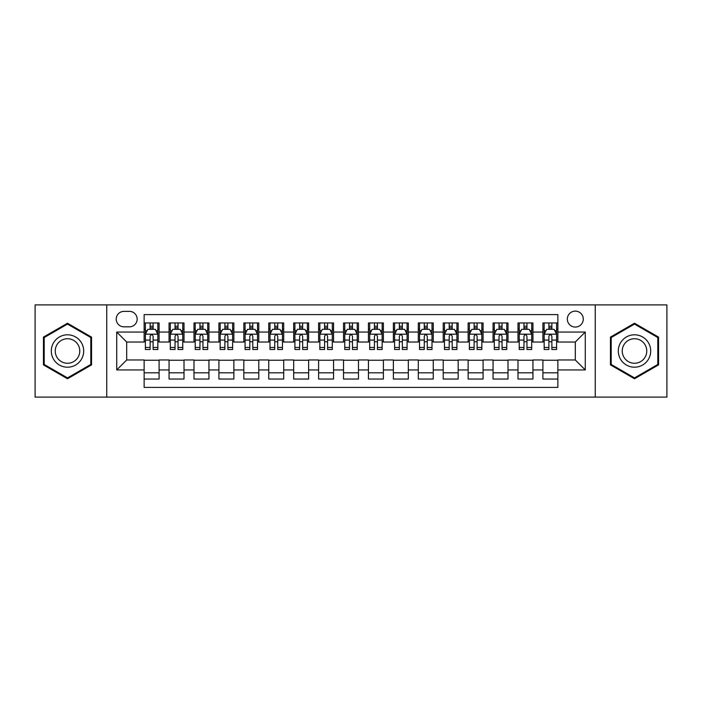 <?xml version="1.0" encoding="UTF-8"?>
<svg xmlns="http://www.w3.org/2000/svg" width="702" height="702" viewBox="0 0 702 702"><rect width="100%" height="100%" fill="white"/><g stroke="black" fill="none" stroke-linecap="round" stroke-linejoin="round"><path stroke-width="1.05" d="M575.307 311.126A7.976 7.976 0 0 0 567.33 319.094A7.976 7.976 0 0 0 575.307 327.071A7.976 7.976 0 0 0 583.283 319.094A7.976 7.976 0 0 0 575.307 311.126M595.243 397.104L666.9 397.104L666.9 304.896L595.243 304.896L595.243 397.104L106.757 397.104L106.757 304.896L35.1 304.896L35.1 397.104L106.757 397.104M557.862 322.964L542.909 322.964L542.909 332.055L532.941 332.055L532.941 342.032L542.909 342.032L542.909 332.055M532.941 332.055L532.941 322.964L517.988 322.964L517.988 332.055L508.011 332.055L508.011 342.032L517.988 342.032L517.988 332.055M508.011 332.055L508.011 322.964L493.058 322.964L493.058 332.055L483.09 332.055L483.09 342.032L493.058 342.032L493.058 332.055M483.09 332.055L483.09 322.964L468.137 322.964L468.137 332.055L458.169 332.055L458.169 342.032L468.137 342.032L468.137 332.055M458.169 332.055L458.169 322.964L443.216 322.964L443.216 332.055L433.248 332.055L433.248 342.032L443.216 342.032L443.216 332.055M433.248 332.055L433.248 322.964L418.295 322.964L418.295 332.055L408.327 332.055L408.327 342.032L418.295 342.032L418.295 332.055M408.327 332.055L408.327 322.964L393.366 322.964L393.366 332.055L383.397 332.055L383.397 342.032L393.366 342.032L393.366 332.055M383.397 332.055L383.397 322.964L368.445 322.964L368.445 332.055L358.476 332.055L358.476 342.032L368.445 342.032L368.445 332.055M358.476 332.055L358.476 322.964L343.524 322.964L343.524 332.055L333.555 332.055L333.555 342.032L343.524 342.032L343.524 332.055M333.555 332.055L333.555 322.964L318.603 322.964L318.603 332.055L308.634 332.055L308.634 342.032L318.603 342.032L318.603 332.055M308.634 332.055L308.634 322.964L293.673 322.964L293.673 332.055L283.705 332.055L283.705 342.032L293.673 342.032L293.673 332.055M283.705 332.055L283.705 322.964L268.752 322.964L268.752 332.055L258.784 332.055L258.784 342.032L268.752 342.032L268.752 332.055M258.784 332.055L258.784 322.964L243.831 322.964L243.831 332.055L233.863 332.055L233.863 342.032L243.831 342.032L243.831 332.055M233.863 332.055L233.863 322.964L218.91 322.964L218.91 332.055L208.942 332.055L208.942 342.032L218.91 342.032L218.91 332.055M208.942 332.055L208.942 322.964L193.989 322.964L193.989 332.055L184.012 332.055L184.012 342.032L193.989 342.032L193.989 332.055M184.012 332.055L184.012 322.964L169.059 322.964L169.059 342.032L159.091 342.032L159.091 322.964L144.138 322.964M144.138 379.036L159.091 379.036L159.091 359.968L169.059 359.968L169.059 379.036L184.012 379.036L184.012 359.968L193.989 359.968L193.989 369.945L184.012 369.945M193.989 369.945L193.989 379.036L208.942 379.036L208.942 359.968L218.91 359.968L218.91 369.945L208.942 369.945M218.91 369.945L218.91 379.036L233.863 379.036L233.863 359.968L243.831 359.968L243.831 369.945L233.863 369.945M243.831 369.945L243.831 379.036L258.784 379.036L258.784 359.968L268.752 359.968L268.752 369.945L258.784 369.945M268.752 369.945L268.752 379.036L283.705 379.036L283.705 359.968L293.673 359.968L293.673 369.945L283.705 369.945M293.673 369.945L293.673 379.036L308.634 379.036L308.634 359.968L318.603 359.968L318.603 369.945L308.634 369.945M318.603 369.945L318.603 379.036L333.555 379.036L333.555 359.968L343.524 359.968L343.524 369.945L333.555 369.945M343.524 369.945L343.524 379.036L358.476 379.036L358.476 359.968L368.445 359.968L368.445 369.945L358.476 369.945M368.445 369.945L368.445 379.036L383.397 379.036L383.397 359.968L393.366 359.968L393.366 369.945L383.397 369.945M393.366 369.945L393.366 379.036L408.327 379.036L408.327 359.968L418.295 359.968L418.295 369.945L408.327 369.945M418.295 369.945L418.295 379.036L433.248 379.036L433.248 359.968L443.216 359.968L443.216 369.945L433.248 369.945M443.216 369.945L443.216 379.036L458.169 379.036L458.169 359.968L468.137 359.968L468.137 369.945L458.169 369.945M468.137 369.945L468.137 379.036L483.09 379.036L483.09 359.968L493.058 359.968L493.058 369.945L483.09 369.945M493.058 369.945L493.058 379.036L508.011 379.036L508.011 359.968L517.988 359.968L517.988 369.945L508.011 369.945M517.988 369.945L517.988 379.036L532.941 379.036L532.941 359.968L542.909 359.968L542.909 369.945L532.941 369.945M123.947 326.825L129.431 326.825A7.722 7.722 0 0 0 137.162 319.094A7.722 7.722 0 0 0 129.431 311.372L123.947 311.372A7.722 7.722 0 0 0 116.225 319.094A7.722 7.722 0 0 0 123.947 326.825M595.243 304.896L106.757 304.896M557.862 332.055L557.862 314.61L144.138 314.61L144.138 342.032L126.693 342.032L126.693 359.968L144.138 359.968L144.138 387.39L557.862 387.39L557.862 359.968L575.307 359.968L575.307 342.032L557.862 342.032L557.862 332.055L585.275 332.055L585.275 369.945L557.862 369.945M144.138 369.945L116.725 369.945L116.725 332.055L144.138 332.055M542.909 369.945L542.909 379.036L557.862 379.036M144.138 329.194L145.384 329.194M150.123 329.194L153.115 329.194M157.845 329.194L159.091 329.194M144.138 341.777L145.384 341.777M150.123 341.777L153.115 341.777M157.845 341.777L159.091 341.777M144.138 360.223L159.091 360.223M144.138 372.806L159.091 372.806M169.059 341.777L170.305 341.777M175.044 341.777L178.036 341.777M182.766 341.777L184.012 341.777M169.059 329.194L170.305 329.194M175.044 329.194L178.036 329.194M182.766 329.194L184.012 329.194M169.059 360.223L184.012 360.223M169.059 372.806L184.012 372.806M193.989 360.223L208.942 360.223M193.989 372.806L208.942 372.806M193.989 329.194L195.235 329.194M199.965 329.194L202.957 329.194M207.695 329.194L208.942 329.194M193.989 341.777L195.235 341.777M199.965 341.777L202.957 341.777M207.695 341.777L208.942 341.777M218.91 360.223L233.863 360.223M218.91 372.806L233.863 372.806M218.91 329.194L220.156 329.194M224.886 329.194L227.878 329.194M232.616 329.194L233.863 329.194M218.91 341.777L220.156 341.777M224.886 341.777L227.878 341.777M232.616 341.777L233.863 341.777M243.831 360.223L258.784 360.223M243.831 372.806L258.784 372.806M243.831 329.194L245.077 329.194M249.815 329.194L252.799 329.194M257.537 329.194L258.784 329.194M243.831 341.777L245.077 341.777M249.815 341.777L252.799 341.777M257.537 341.777L258.784 341.777M268.752 360.223L283.705 360.223M268.752 372.806L283.705 372.806M268.752 329.194L269.998 329.194M274.736 329.194L277.729 329.194M282.458 329.194L283.705 329.194M268.752 341.777L269.998 341.777M274.736 341.777L277.729 341.777M282.458 341.777L283.705 341.777M293.673 360.223L308.634 360.223M293.673 372.806L308.634 372.806M293.673 329.194L294.919 329.194M299.657 329.194L302.65 329.194M307.388 329.194L308.634 329.194M293.673 341.777L294.919 341.777M299.657 341.777L302.65 341.777M307.388 341.777L308.634 341.777M318.603 360.223L333.555 360.223M318.603 372.806L333.555 372.806M318.603 329.194L319.849 329.194M324.578 329.194L327.571 329.194M332.309 329.194L333.555 329.194M318.603 341.777L319.849 341.777M324.578 341.777L327.571 341.777M332.309 341.777L333.555 341.777M343.524 360.223L358.476 360.223M343.524 372.806L358.476 372.806M343.524 329.194L344.77 329.194M349.508 329.194L352.492 329.194M357.23 329.194L358.476 329.194M343.524 341.777L344.77 341.777M349.508 341.777L352.492 341.777M357.23 341.777L358.476 341.777M368.445 360.223L383.397 360.223M368.445 372.806L383.397 372.806M368.445 329.194L369.691 329.194M374.429 329.194L377.422 329.194M382.151 329.194L383.397 329.194M368.445 341.777L369.691 341.777M374.429 341.777L377.422 341.777M382.151 341.777L383.397 341.777M393.366 360.223L408.327 360.223M393.366 372.806L408.327 372.806M393.366 329.194L394.612 329.194M399.35 329.194L402.343 329.194M407.081 329.194L408.327 329.194M393.366 341.777L394.612 341.777M399.35 341.777L402.343 341.777M407.081 341.777L408.327 341.777M418.295 360.223L433.248 360.223M418.295 372.806L433.248 372.806M418.295 329.194L419.542 329.194M424.271 329.194L427.264 329.194M432.002 329.194L433.248 329.194M418.295 341.777L419.542 341.777M424.271 341.777L427.264 341.777M432.002 341.777L433.248 341.777M443.216 360.223L458.169 360.223M443.216 372.806L458.169 372.806M443.216 329.194L444.463 329.194M449.201 329.194L452.185 329.194M456.923 329.194L458.169 329.194M443.216 341.777L444.463 341.777M449.201 341.777L452.185 341.777M456.923 341.777L458.169 341.777M468.137 360.223L483.09 360.223M468.137 372.806L483.09 372.806M468.137 329.194L469.384 329.194M474.122 329.194L477.114 329.194M481.844 329.194L483.09 329.194M468.137 341.777L469.384 341.777M474.122 341.777L477.114 341.777M481.844 341.777L483.09 341.777M493.058 360.223L508.011 360.223M493.058 372.806L508.011 372.806M493.058 329.194L494.305 329.194M499.043 329.194L502.035 329.194M506.765 329.194L508.011 329.194M493.058 341.777L494.305 341.777M499.043 341.777L502.035 341.777M506.765 341.777L508.011 341.777M517.988 360.223L532.941 360.223M517.988 372.806L532.941 372.806M517.988 329.194L519.234 329.194M523.964 329.194L526.956 329.194M531.695 329.194L532.941 329.194M517.988 341.777L519.234 341.777M523.964 341.777L526.956 341.777M531.695 341.777L532.941 341.777M542.909 360.223L557.862 360.223M542.909 372.806L557.862 372.806M542.909 329.194L544.155 329.194M548.885 329.194L551.877 329.194M556.616 329.194L557.862 329.194M542.909 341.777L544.155 341.777M548.885 341.777L551.877 341.777M556.616 341.777L557.862 341.777M126.693 342.032L116.725 332.055M126.693 359.968L116.725 369.945M585.275 332.055L575.307 342.032M585.275 369.945L575.307 359.968M67.497 378.773L91.55 364.882L91.55 337.118L67.497 323.227L43.445 337.118L43.445 364.882L67.497 378.773M658.555 337.118L634.503 323.227L610.45 337.118L610.45 364.882L634.503 378.773L658.555 364.882L658.555 337.118M153.115 326.202L150.123 326.202M157.845 347.472L153.115 347.472L153.115 349.508L157.845 349.508L157.845 334.301L155.353 329.317L147.876 329.317L145.384 334.301L145.384 349.508L150.123 349.508L150.123 347.472L145.384 347.472M145.384 334.301L145.384 322.964M157.845 334.301L157.845 322.964M150.123 329.317L150.123 322.964M153.115 322.964L153.115 329.317M153.115 347.472L153.115 336.17C152.115 334.249 151.114 334.249 150.123 336.17L150.123 347.472M67.497 334.801A16.199 16.199 0 0 0 51.299 351A16.199 16.199 0 0 0 67.497 367.199A16.199 16.199 0 0 0 83.696 351A16.199 16.199 0 0 0 67.497 334.801M67.497 338.733A12.267 12.267 0 0 0 55.239 351A12.267 12.267 0 0 0 67.497 363.267A12.267 12.267 0 0 0 79.765 351A12.267 12.267 0 0 0 67.497 338.733M90.804 364.452L67.497 377.904L44.2 364.452L44.2 337.548L67.497 324.096L90.804 337.548L90.804 364.452M620.471 342.901A16.199 16.199 0 0 0 626.403 365.031A16.199 16.199 0 0 0 648.534 359.099A16.199 16.199 0 0 0 642.602 336.969A16.199 16.199 0 0 0 620.471 342.901M623.876 344.866A12.267 12.267 0 0 0 628.369 361.618A12.267 12.267 0 0 0 645.12 357.134A12.267 12.267 0 0 0 640.636 340.382A12.267 12.267 0 0 0 623.876 344.866M657.8 337.548L657.8 364.452L634.503 377.904L611.196 364.452L611.196 337.548L634.503 324.096L657.8 337.548M178.036 326.202L175.044 326.202M182.766 347.472L178.036 347.472L178.036 349.508L182.766 349.508L182.766 334.301L180.274 329.317L172.797 329.317L170.305 334.301L170.305 349.508L175.044 349.508L175.044 347.472L170.305 347.472M170.305 334.301L170.305 322.964M182.766 334.301L182.766 322.964M175.044 329.317L175.044 322.964M178.036 322.964L178.036 329.317M178.036 347.472L178.036 336.17C177.036 334.249 176.044 334.249 175.044 336.17L175.044 347.472M202.957 326.202L199.965 326.202M207.695 347.472L202.957 347.472L202.957 349.508L207.695 349.508L207.695 334.301L205.203 329.317L197.727 329.317L195.235 334.301L195.235 349.508L199.965 349.508L199.965 347.472L195.235 347.472M195.235 334.301L195.235 322.964M207.695 334.301L207.695 322.964M199.965 329.317L199.965 322.964M202.957 322.964L202.957 329.317M202.957 347.472L202.957 336.17C201.965 334.249 200.965 334.249 199.965 336.17L199.965 347.472M227.878 326.202L224.886 326.202M232.616 347.472L227.878 347.472L227.878 349.508L232.616 349.508L232.616 334.301L230.124 329.317L222.648 329.317L220.156 334.301L220.156 349.508L224.886 349.508L224.886 347.472L220.156 347.472M220.156 334.301L220.156 322.964M232.616 334.301L232.616 322.964M224.886 329.317L224.886 322.964M227.878 322.964L227.878 329.317M227.878 347.472L227.878 336.17C226.886 334.249 225.886 334.249 224.886 336.17L224.886 347.472M252.799 326.202L249.815 326.202M257.537 347.472L252.799 347.472L252.799 349.508L257.537 349.508L257.537 334.301L255.045 329.317L247.569 329.317L245.077 334.301L245.077 349.508L249.815 349.508L249.815 347.472L245.077 347.472M245.077 334.301L245.077 322.964M257.537 334.301L257.537 322.964M249.815 329.317L249.815 322.964M252.799 322.964L252.799 329.317M252.799 347.472L252.799 336.17C251.807 334.249 250.807 334.249 249.815 336.17L249.815 347.472M277.729 326.202L274.736 326.202M282.458 347.472L277.729 347.472L277.729 349.508L282.458 349.508L282.458 334.301L279.966 329.317L272.49 329.317L269.998 334.301L269.998 349.508L274.736 349.508L274.736 347.472L269.998 347.472M269.998 334.301L269.998 322.964M282.458 334.301L282.458 322.964M274.736 329.317L274.736 322.964M277.729 322.964L277.729 329.317M277.729 347.472L277.729 336.17C276.728 334.249 275.737 334.249 274.736 336.17L274.736 347.472M302.65 326.202L299.657 326.202M307.388 347.472L302.65 347.472L302.65 349.508L307.388 349.508L307.388 334.301L304.896 329.317L297.411 329.317L294.919 334.301L294.919 349.508L299.657 349.508L299.657 347.472L294.919 347.472M294.919 334.301L294.919 322.964M307.388 334.301L307.388 322.964M299.657 329.317L299.657 322.964M302.65 322.964L302.65 329.317M302.65 347.472L302.65 336.17C301.649 334.249 300.658 334.249 299.657 336.17L299.657 347.472M327.571 326.202L324.578 326.202M332.309 347.472L327.571 347.472L327.571 349.508L332.309 349.508L332.309 334.301L329.817 329.317L322.341 329.317L319.849 334.301L319.849 349.508L324.578 349.508L324.578 347.472L319.849 347.472M319.849 334.301L319.849 322.964M332.309 334.301L332.309 322.964M324.578 329.317L324.578 322.964M327.571 322.964L327.571 329.317M327.571 347.472L327.571 336.17C326.579 334.249 325.579 334.249 324.578 336.17L324.578 347.472M352.492 326.202L349.508 326.202M357.23 347.472L352.492 347.472L352.492 349.508L357.23 349.508L357.23 334.301L354.738 329.317L347.262 329.317L344.77 334.301L344.77 349.508L349.508 349.508L349.508 347.472L344.77 347.472M344.77 334.301L344.77 322.964M357.23 334.301L357.23 322.964M349.508 329.317L349.508 322.964M352.492 322.964L352.492 329.317M352.492 347.472L352.492 336.17C351.5 334.249 350.5 334.249 349.508 336.17L349.508 347.472M377.422 326.202L374.429 326.202M382.151 347.472L377.422 347.472L377.422 349.508L382.151 349.508L382.151 334.301L379.659 329.317L372.183 329.317L369.691 334.301L369.691 349.508L374.429 349.508L374.429 347.472L369.691 347.472M369.691 334.301L369.691 322.964M382.151 334.301L382.151 322.964M374.429 329.317L374.429 322.964M377.422 322.964L377.422 329.317M377.422 347.472L377.422 336.17C376.421 334.249 375.43 334.249 374.429 336.17L374.429 347.472M402.343 326.202L399.35 326.202M407.081 347.472L402.343 347.472L402.343 349.508L407.081 349.508L407.081 334.301L404.589 329.317L397.104 329.317L394.612 334.301L394.612 349.508L399.35 349.508L399.35 347.472L394.612 347.472M394.612 334.301L394.612 322.964M407.081 334.301L407.081 322.964M399.35 329.317L399.35 322.964M402.343 322.964L402.343 329.317M402.343 347.472L402.343 336.17C401.342 334.249 400.351 334.249 399.35 336.17L399.35 347.472M427.264 326.202L424.271 326.202M432.002 347.472L427.264 347.472L427.264 349.508L432.002 349.508L432.002 334.301L429.51 329.317L422.034 329.317L419.542 334.301L419.542 349.508L424.271 349.508L424.271 347.472L419.542 347.472M419.542 334.301L419.542 322.964M432.002 334.301L432.002 322.964M424.271 329.317L424.271 322.964M427.264 322.964L427.264 329.317M427.264 347.472L427.264 336.17C426.272 334.249 425.272 334.249 424.271 336.17L424.271 347.472M452.185 326.202L449.201 326.202M456.923 347.472L452.185 347.472L452.185 349.508L456.923 349.508L456.923 334.301L454.431 329.317L446.955 329.317L444.463 334.301L444.463 349.508L449.201 349.508L449.201 347.472L444.463 347.472M444.463 334.301L444.463 322.964M456.923 334.301L456.923 322.964M449.201 329.317L449.201 322.964M452.185 322.964L452.185 329.317M452.185 347.472L452.185 336.17C451.193 334.249 450.193 334.249 449.201 336.17L449.201 347.472M477.114 326.202L474.122 326.202M481.844 347.472L477.114 347.472L477.114 349.508L481.844 349.508L481.844 334.301L479.352 329.317L471.876 329.317L469.384 334.301L469.384 349.508L474.122 349.508L474.122 347.472L469.384 347.472M469.384 334.301L469.384 322.964M481.844 334.301L481.844 322.964M474.122 329.317L474.122 322.964M477.114 322.964L477.114 329.317M477.114 347.472L477.114 336.17C476.114 334.249 475.122 334.249 474.122 336.17L474.122 347.472M502.035 326.202L499.043 326.202M506.765 347.472L502.035 347.472L502.035 349.508L506.765 349.508L506.765 334.301L504.273 329.317L496.797 329.317L494.305 334.301L494.305 349.508L499.043 349.508L499.043 347.472L494.305 347.472M494.305 334.301L494.305 322.964M506.765 334.301L506.765 322.964M499.043 329.317L499.043 322.964M502.035 322.964L502.035 329.317M502.035 347.472L502.035 336.17C501.035 334.249 500.043 334.249 499.043 336.17L499.043 347.472M526.956 326.202L523.964 326.202M531.695 347.472L526.956 347.472L526.956 349.508L531.695 349.508L531.695 334.301L529.203 329.317L521.726 329.317L519.234 334.301L519.234 349.508L523.964 349.508L523.964 347.472L519.234 347.472M519.234 334.301L519.234 322.964M531.695 334.301L531.695 322.964M523.964 329.317L523.964 322.964M526.956 322.964L526.956 329.317M526.956 347.472L526.956 336.17C525.965 334.249 524.964 334.249 523.964 336.17L523.964 347.472M551.877 326.202L548.885 326.202M556.616 347.472L551.877 347.472L551.877 349.508L556.616 349.508L556.616 334.301L554.124 329.317L546.647 329.317L544.155 334.301L544.155 349.508L548.885 349.508L548.885 347.472L544.155 347.472M544.155 334.301L544.155 322.964M556.616 334.301L556.616 322.964M548.885 329.317L548.885 322.964M551.877 322.964L551.877 329.317M551.877 347.472L551.877 336.17C550.886 334.249 549.885 334.249 548.885 336.17L548.885 347.472M169.059 369.945L159.091 369.945M169.059 332.055L159.091 332.055M157.783 334.178L145.446 334.178M145.384 330.686L147.192 330.686M156.037 330.686L157.845 330.686M150.123 340.075L145.384 340.075M157.845 340.075L153.115 340.075M153.115 327.79L150.123 327.79M182.704 334.178L170.367 334.178M170.305 330.686L172.113 330.686M180.967 330.686L182.766 330.686M175.044 340.075L170.305 340.075M182.766 340.075L178.036 340.075M178.036 327.79L175.044 327.79M207.634 334.178L195.296 334.178M195.235 330.686L197.034 330.686M205.888 330.686L207.695 330.686M199.965 340.075L195.235 340.075M207.695 340.075L202.957 340.075M202.957 327.79L199.965 327.79M232.555 334.178L220.217 334.178M220.156 330.686L221.964 330.686M230.809 330.686L232.616 330.686M224.886 340.075L220.156 340.075M232.616 340.075L227.878 340.075M227.878 327.79L224.886 327.79M257.476 334.178L245.138 334.178M245.077 330.686L246.885 330.686M255.73 330.686L257.537 330.686M249.815 340.075L245.077 340.075M257.537 340.075L252.799 340.075M252.799 327.79L249.815 327.79M282.397 334.178L270.059 334.178M269.998 330.686L271.806 330.686M280.651 330.686L282.458 330.686M274.736 340.075L269.998 340.075M282.458 340.075L277.729 340.075M277.729 327.79L274.736 327.79M307.318 334.178L294.989 334.178M294.919 330.686L296.727 330.686M305.581 330.686L307.388 330.686M299.657 340.075L294.919 340.075M307.388 340.075L302.65 340.075M302.65 327.79L299.657 327.79M332.248 334.178L319.91 334.178M319.849 330.686L321.656 330.686M330.502 330.686L332.309 330.686M324.578 340.075L319.849 340.075M332.309 340.075L327.571 340.075M327.571 327.79L324.578 327.79M357.169 334.178L344.831 334.178M344.77 330.686L346.577 330.686M355.423 330.686L357.23 330.686M349.508 340.075L344.77 340.075M357.23 340.075L352.492 340.075M352.492 327.79L349.508 327.79M382.09 334.178L369.752 334.178M369.691 330.686L371.498 330.686M380.344 330.686L382.151 330.686M374.429 340.075L369.691 340.075M382.151 340.075L377.422 340.075M377.422 327.79L374.429 327.79M407.011 334.178L394.682 334.178M394.612 330.686L396.419 330.686M405.273 330.686L407.081 330.686M399.35 340.075L394.612 340.075M407.081 340.075L402.343 340.075M402.343 327.79L399.35 327.79M431.941 334.178L419.603 334.178M419.542 330.686L421.349 330.686M430.194 330.686L432.002 330.686M424.271 340.075L419.542 340.075M432.002 340.075L427.264 340.075M427.264 327.79L424.271 327.79M456.862 334.178L444.524 334.178M444.463 330.686L446.27 330.686M455.115 330.686L456.923 330.686M449.201 340.075L444.463 340.075M456.923 340.075L452.185 340.075M452.185 327.79L449.201 327.79M481.783 334.178L469.445 334.178M469.384 330.686L471.191 330.686M480.036 330.686L481.844 330.686M474.122 340.075L469.384 340.075M481.844 340.075L477.114 340.075M477.114 327.79L474.122 327.79M506.704 334.178L494.366 334.178M494.305 330.686L496.112 330.686M504.966 330.686L506.765 330.686M499.043 340.075L494.305 340.075M506.765 340.075L502.035 340.075M502.035 327.79L499.043 327.79M531.633 334.178L519.296 334.178M519.234 330.686L521.033 330.686M529.887 330.686L531.695 330.686M523.964 340.075L519.234 340.075M531.695 340.075L526.956 340.075M526.956 327.79L523.964 327.79M556.554 334.178L544.217 334.178M544.155 330.686L545.963 330.686M554.808 330.686L556.616 330.686M548.885 340.075L544.155 340.075M556.616 340.075L551.877 340.075M551.877 327.79L548.885 327.79"/></g></svg>
